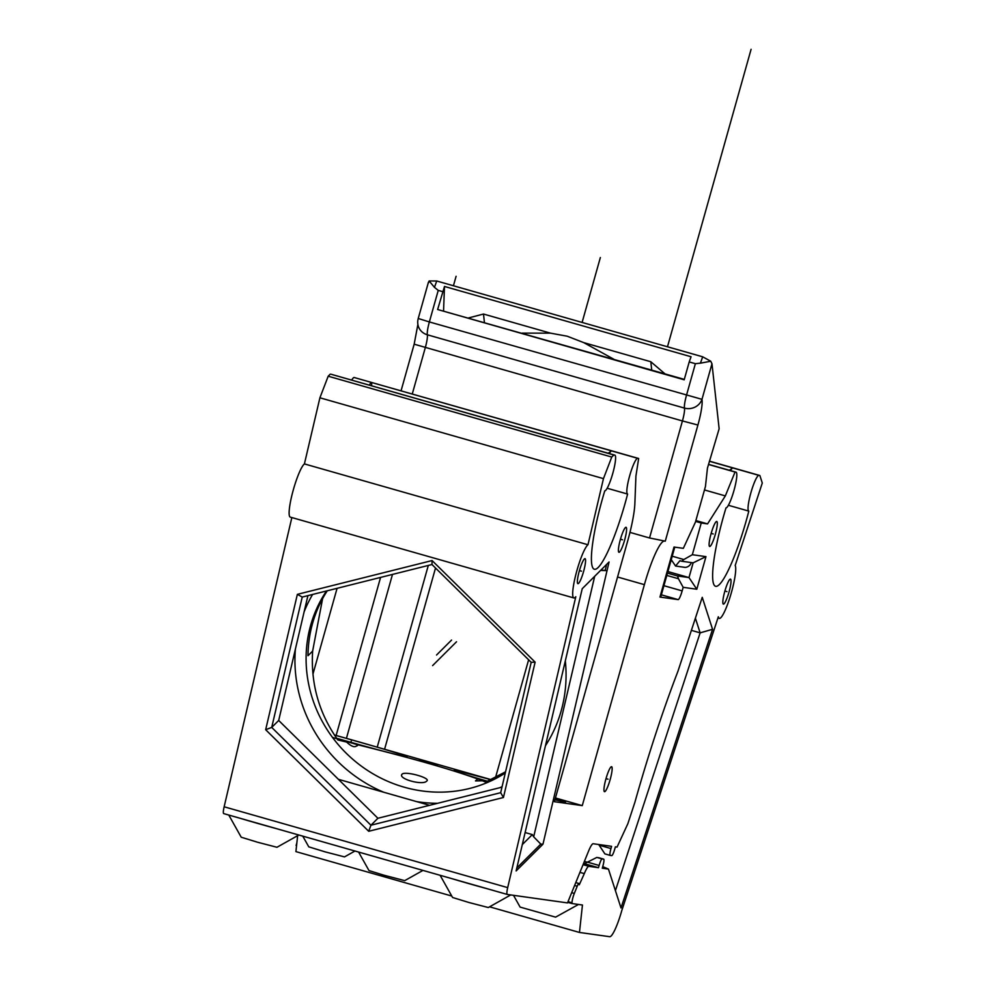 <?xml version="1.0" encoding="UTF-8"?>
<svg xmlns="http://www.w3.org/2000/svg" width="986" height="986" viewBox="0 0 986 986"><rect width="100%" height="100%" fill="white"/><g stroke="black" fill="none" stroke-linecap="round" stroke-linejoin="round"><path stroke-width="1.48" d="M568.022 901.672L571.966 902.794L571.942 903.533L582.455 905.012L579.46 932.448L609.718 936.7A27.842 4.548 105.9 0 0 621.796 910.534L718.338 616.78A27.842 4.548 105.9 0 0 719.299 618.395A27.842 4.548 105.9 0 0 730.626 595.174A27.842 4.548 105.9 0 0 735.199 565.446L762.289 483.017L759.861 475.523L758.986 475.4A18.561 3.032 105.9 0 0 750.876 492.827A18.561 3.032 105.9 0 0 748.818 511.105A70.536 11.524 -74.1 0 1 746.414 520.066A70.536 11.524 -74.1 0 1 715.553 586.276A70.536 11.524 -74.1 0 1 723.379 516.824A70.536 11.524 -74.1 0 1 725.992 507.901A18.561 3.032 105.9 0 0 733.978 490.473A18.561 3.032 105.9 0 0 736.037 472.171A18.561 3.032 105.9 0 0 735.913 472.158L735.038 472.035L725.339 495.909L707.566 523.886L701.243 522.999L692.332 554.711L705.964 556.634L696.806 589.234L683.162 587.323L682.164 590.885A9.281 1.516 -74.1 0 1 678.134 599.611L659.954 597.06L674.017 547.033L683.335 548.339L695.413 522.186L705.458 486.443L707.443 468.153L719.139 428.762L711.978 363.785L710.77 361.246L702.685 356.809L700.417 363.168L710.77 361.246M428.429 282.945L429.144 280.961L436.736 280.998L702.685 356.809M711.978 363.785L701.983 399.33L429.366 321.941L418.237 318.49L428.466 282.107M605.934 778.891A12.991 2.12 -74.1 0 1 611.616 766.701A12.991 2.12 -74.1 0 1 610.174 779.495A12.991 2.12 -74.1 0 1 604.492 791.684A12.991 2.12 -74.1 0 1 605.934 778.891M451.761 896.04L295.911 851.608L297.649 835.672M337.076 588.322L312.981 674.017M443.564 310.75L444.489 286.458L691.063 356.747L689.214 361.936L695.376 363.686L686.502 395.25A13.927 2.268 105.9 0 0 684.469 408.093A13.927 13.052 169.5 0 0 701.983 399.33A27.842 4.548 -74.1 0 1 697.915 425.028L665.279 541.154L664.515 541.055A46.404 7.58 105.9 0 0 644.388 584.649L582.27 805.624L554.391 801.704L627.823 540.464A46.404 7.58 105.9 0 0 634.873 503.452L635.921 476.078L638.657 458.49L354.22 377.527A18.561 3.032 -74.1 0 0 351.706 380.14M331.395 374.347A18.561 3.032 105.9 0 0 331.271 374.298A18.561 3.032 105.9 0 0 331.148 374.273L613.822 454.99L611.751 457.048L603.457 478.629L587.976 544.753A27.842 4.548 105.9 0 0 576.292 572.841A27.842 4.548 105.9 0 0 573.84 597.947A27.842 4.548 105.9 0 0 575.799 596.74L507.691 887.622A9.281 1.516 105.9 0 0 507.26 894.438A9.281 1.516 105.9 0 0 507.297 894.45L567.517 902.905L588.617 851.004A18.561 3.032 -74.1 0 1 593.252 843.745L611.591 846.321L610.963 848.552A6.964 1.134 105.9 0 0 610.186 855.404L611.727 855.626A6.964 1.134 105.9 0 0 614.746 849.082L615.375 846.851L617.051 847.085L627.86 823.68L634.947 802.086A274.971 44.912 -74.1 0 1 677.961 671.22L702.242 597.331L712.57 629.302L621.007 907.946L608.448 869.085L602.273 868.222L602.902 865.991A6.964 1.134 105.9 0 0 603.678 859.139L602.138 858.917A6.964 1.134 105.9 0 0 599.118 865.462L598.49 867.692L588.938 866.349A18.561 3.032 105.9 0 0 584.316 873.621L579.275 884.799A6.964 1.134 105.9 0 0 578.992 883.505A6.964 1.134 105.9 0 0 577.229 886.229L574.308 893.427L571.683 892.675M573.84 597.947L290.278 517.108A27.842 4.548 -74.1 0 1 292.731 492.002A27.842 4.548 -74.1 0 1 304.415 463.913L319.908 397.789L328.19 376.208L330.261 374.15M223.711 813.598L507.26 894.438L223.748 813.61A9.281 1.516 -74.1 0 1 223.711 813.598A9.281 1.516 -74.1 0 1 224.142 806.782L291.856 517.551M614.031 359.348L583.774 342.635L567.221 336.214L550.533 333.157L522.112 333.132M689.214 361.936L684.185 379.795L437.624 309.505L684.309 379.376M444.489 286.458L437.624 309.505M437.698 309.518L684.198 379.795M442.64 291.634L438.24 290.389L434.469 287.357L436.736 280.998M695.376 363.686L700.417 363.168M651.734 370.095L650.809 361.739L583.774 342.635M650.809 361.739L665.02 373.879M468.67 317.899L483.497 314.041L484.409 322.397M550.533 333.157L483.497 314.041M429.144 280.961L434.469 287.357M418.237 318.49A13.927 13.927 0 0 0 417.953 324.813A13.927 13.052 -10.5 0 0 427.332 334.784A13.927 2.268 -74.1 0 1 429.366 321.941L438.24 290.389M571.966 902.794A6.964 1.134 -74.1 0 1 574.308 893.427M598.49 867.692L584.402 863.674L596.85 857.413L603.678 859.139A6.964 1.134 105.9 0 0 603.654 859.126L598.416 857.635M610.186 855.404A6.964 1.134 105.9 0 0 610.211 855.404L604.899 853.901L598.712 844.509M638.657 458.49L637.769 458.354A18.561 3.032 105.9 0 0 629.771 475.412A18.561 3.032 105.9 0 0 627.601 494.06A70.536 11.524 -74.1 0 1 594.336 569.242A70.536 11.524 -74.1 0 1 604.775 490.855A18.561 3.032 105.9 0 0 612.762 473.44A18.561 3.032 105.9 0 0 614.833 455.138A18.561 3.032 105.9 0 0 614.697 455.113L613.822 454.99M627.601 494.06A18.561 3.032 105.9 0 0 627.614 494.072L607.154 488.243L627.601 494.06M748.818 511.105L728.371 505.276L748.818 511.105M624.619 540.082A12.991 2.12 -74.1 0 1 618.937 552.283A12.991 2.12 -74.1 0 1 620.379 539.49A12.991 2.12 -74.1 0 1 626.061 527.288A12.991 2.12 -74.1 0 1 624.619 540.082M579.349 570.869A12.991 2.12 105.9 0 0 577.907 583.663A12.991 2.12 105.9 0 0 583.589 571.461A12.991 2.12 105.9 0 0 585.031 558.668A12.991 2.12 105.9 0 0 579.349 570.869M600.585 570.413L607.031 570.647L542.978 844.189L516.134 870.934L582.221 588.716L609.065 561.971L607.031 570.647L601.004 569.994M724.809 591.317A12.991 2.12 105.9 0 0 723.367 604.11A12.991 2.12 105.9 0 0 729.048 591.908A12.991 2.12 105.9 0 0 730.49 579.115A12.991 2.12 105.9 0 0 724.809 591.317M711.079 533.673A12.991 2.12 105.9 0 0 709.649 546.466A12.991 2.12 105.9 0 0 715.331 534.264A12.991 2.12 105.9 0 0 716.773 521.471A12.991 2.12 105.9 0 0 711.079 533.673M594.694 576.28L533.685 836.843L540.796 844.102L516.824 867.988M542.978 844.189L540.796 844.102M565.323 660.891A139.223 131.828 45.1 0 1 545.455 745.736M502.108 786.569A139.223 131.828 45.1 0 1 500.309 787.567M437.599 803.294A139.223 131.828 45.1 0 1 416.795 801.655L429.588 805.315M338.383 779.31L383.69 792.226A139.223 131.828 45.1 0 1 295.406 649.084M304.132 611.801A139.223 131.828 45.1 0 1 312.599 594.459M525.131 832.541L532.329 834.6L533.685 836.843M505.276 773.012A129.942 123.04 45.1 0 1 404.149 787.173A129.942 123.04 45.1 0 1 326.514 590.971M383.702 792.226L416.77 801.655M487.75 782.342L482.425 780.789L485.593 782.095L505.559 771.816M339.381 740.042L346.616 742.064L337.878 739.981C319.057 713.457 310.639 683.828 312.636 651.093L322.582 598.687M609.286 453.56A18.561 3.032 -74.1 0 1 611.246 451.07A18.561 3.032 -74.1 0 1 611.788 450.959L637.769 458.354M611.788 450.959L354.22 377.527M331.148 374.273L588.716 447.706A18.561 3.032 -74.1 0 1 588.852 447.73A18.561 3.032 -74.1 0 1 588.975 447.78M348.995 379.363A18.561 3.032 105.9 0 0 348.884 379.314L614.697 455.113M328.19 376.208L611.751 457.048M319.908 397.789L603.457 478.629M265.665 729.714L297.365 594.348L432.09 560.553L535.127 662.136L503.439 797.501L368.702 831.284L265.665 729.714L271.717 727.409L370.933 825.22L500.678 792.682L531.195 662.333L431.979 564.522L432.09 560.553M304.415 463.913L587.976 544.753M431.979 564.522L302.234 597.06L297.365 594.348M302.234 597.06L271.717 727.409L278.693 720.458L377.909 818.269L501.973 787.161M535.127 662.136L531.195 662.333M503.439 797.501L500.678 792.682M368.702 831.284L370.933 825.22L377.909 818.269M278.693 720.458L307.915 595.63M532.329 834.6L522.309 844.583M298.82 835.006L276.955 847.27L257.716 842.278L241.225 837.225L228.777 815.04M510.748 894.931L488.304 907.527L469.065 902.535L452.574 897.482L440.113 875.297M277.362 828.893A37.123 0.826 -164.3 0 1 240.535 818.392M571.942 903.533L567.751 902.338M336.657 738.28A58.014 1.294 15.7 0 0 341.797 739.746A58.014 1.294 15.7 0 0 407.119 756.78A58.014 1.294 15.7 0 0 360.74 742.409A58.014 1.294 15.7 0 0 334.476 735.075M491.176 779.655L334.39 734.952M582.27 805.624L555.438 797.97M488.773 781.898L477.791 779.014C451.711 769.548 411.63 758.123 357.548 744.726L332.516 737.442M437.722 764.692L419.432 759.923L437.722 764.692M554.945 799.757A58.014 1.294 15.7 0 0 565.619 801.963A58.014 1.294 15.7 0 0 555.352 798.29M491.016 779.729A58.014 1.294 15.7 0 0 453.93 770.571A58.014 1.294 15.7 0 0 487.565 781.269M346.468 738.181L392.49 574.419M336.14 735.457L380.571 577.414M665.279 541.154L649.54 537.974L629.968 532.391M495.527 777.535L528.619 659.794M435.529 568.01L384.577 749.261M428.306 565.434L377.281 746.969M346.616 742.064C352.039 747.154 355.687 748.041 357.548 744.726L357.413 745.724M482.425 780.789L475.486 780.9L477.791 779.014M327.29 590.774A129.942 123.04 -134.9 0 0 307.989 655.715L312.636 651.093M402.054 774.195C405 770.732 431.375 778.053 426.753 781.035C423.08 785.817 397.444 778.767 402.054 774.195L401.684 774.86M422.957 870.404L404.728 880.634L383.825 875.174L368.998 870.589L358.584 852.052M488.711 889.15A37.123 0.826 -164.3 0 1 451.884 878.649M578.486 904.458L555.599 917.14L520.115 907.095L513.509 895.313M579.46 932.448L489.561 906.812M691.383 630.362L700.134 632.852L695.389 618.173M615.412 890.654L700.134 632.852L712.57 629.302M608.448 869.085L602.729 866.62M587.077 862.158L584.402 861.394M354.972 851.017L344.508 856.896L325.269 851.904L308.778 846.851L302.764 836.14M709.415 461.14L759.861 475.523M758.986 475.4L709.39 461.263M730.503 470.593A18.561 3.032 -74.1 0 1 732.462 468.103A18.561 3.032 -74.1 0 1 733.005 467.993M732.339 468.19L729.418 470.285M735.913 472.158L709.932 464.751A18.561 3.032 -74.1 0 1 710.068 464.776A18.561 3.032 -74.1 0 1 710.179 464.825M708.49 464.468L735.038 472.035M704.472 489.956L725.339 495.909M707.566 523.886L695.87 520.559M695.635 521.397L701.243 522.999M672.218 556.215L683.84 559.53L692.332 554.711M683.162 587.323L678.442 578.733L666.819 575.417M674.769 547.131L660.731 597.06A55.684 1.245 -164.3 0 1 659.954 597.06M683.84 559.53L681.671 561.231L693.133 562.833L705.964 556.634M691.297 562.575A6.964 6.865 98 0 1 685.196 567.394L675.583 566.05L679.909 560.726L681.671 561.231M675.583 566.05L671.244 559.641M667.46 573.1L677.53 575.972L688.992 577.574L693.133 562.833M667.892 571.56L688.992 577.574L696.806 589.234M678.442 578.733L677.53 575.972M671.54 560.775A6.964 6.865 98 0 1 670.776 561.342M606.612 564.411L605.268 570.142M331.271 374.298L348.884 379.314A18.561 3.032 105.9 0 0 348.761 379.302L348.797 379.302M369.319 385.156A18.561 3.032 105.9 0 1 371.833 382.543L371.537 385.785M608.202 453.252L611.123 451.144M751.098 49.3L667.485 346.776M436.551 655.024L451.551 640.074M432.607 665.599L456.543 641.763M600.351 257.543L582.11 322.434M456.099 276.29L453.437 285.755M296.872 842.771L296.108 845.483M351.275 741.078L350.917 742.335M608.054 779.187L606.008 778.607M622.499 539.786L620.465 539.206M579.435 570.586L581.469 571.165M724.883 591.033L726.928 591.612M711.165 533.389L713.211 533.968M697.915 425.028L682.435 420.948A13.927 2.268 -74.1 0 0 684.469 408.093L427.332 334.784A13.927 2.268 105.9 0 1 425.299 347.639L412.284 393.944M224.142 806.782L507.691 887.622M644.388 584.649L617.556 577.007M664.515 541.055L663.763 540.833M401.08 390.752L414.169 344.188L682.435 420.948L649.54 537.974M588.938 866.349L583.059 864.673M579.941 872.363L584.316 873.621M574.604 885.477L577.229 886.229M610.963 848.552L599.069 845.162M604.923 853.901L610.161 855.392M602.138 858.917L596.85 857.413M587.225 862.072L599.118 865.462M682.164 590.885L663.923 585.696M661.36 594.829L678.134 599.611M588.852 447.73L614.833 455.138M414.169 344.188L417.891 324.394M575.775 882.593L578.992 883.505M717.931 618L719.299 618.395M710.068 464.776L736.037 472.171"/></g></svg>
